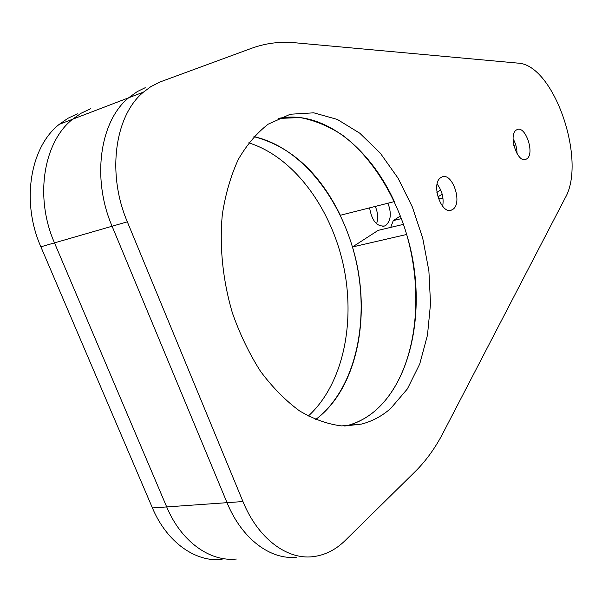 <?xml version="1.0" encoding="UTF-8"?>
<svg xmlns="http://www.w3.org/2000/svg" width="602" height="602" viewBox="0 0 602 602"><rect width="100%" height="100%" fill="white"/><g stroke="black" fill="none" stroke-linecap="round" stroke-linejoin="round"><path stroke-width="0.9" d="M251.644 48.265C265.685 43.209 279.99 41.357 294.559 42.727L518.006 63.127C553.983 64.482 586.86 160.666 565.173 197.975L442.899 433.267C435.246 448.046 425.983 460.846 415.109 471.652L345.187 540.506C335.585 549.935 324.734 555.337 312.619 556.707C286.612 559.762 257.859 538.241 242.952 501.549L127.331 221.822C106.607 173.384 114.929 115.418 143.487 92.106L150.793 86.673L159.981 81.992L251.644 48.265M222.048 559.476C195.522 562.403 166.822 542.267 152.419 507.937L40.868 246.812L112.085 226.232L227.022 502.67C241.846 538.948 270.607 560.229 296.726 557.189C270.607 560.229 241.846 538.948 227.022 502.67L242.952 501.549M40.868 246.812C20.927 201.753 30.138 147.129 59.229 124.358L72.526 119.271C43.502 142.132 34.412 197.283 54.489 242.884L166.701 506.929C181.187 541.634 209.91 561.99 236.375 559.04C209.91 561.99 181.187 541.634 166.701 506.929L54.489 242.884C34.412 197.283 43.502 142.132 72.526 119.271L128.662 97.78C99.992 121.01 91.496 178.388 112.085 226.232C91.496 178.388 99.992 121.01 128.662 97.78L137.279 91.587L145.225 87.681L137.279 91.587L128.662 97.78L143.487 92.106M344.6 426.02L346.331 425.817C407.102 411 431.378 314.575 406.659 234.471L352.463 246.97C372.104 311.678 358.604 387.854 315.576 419.594L318.481 417.321C356.241 385.95 369.711 319.918 355.767 259.567C341.816 199.202 301.083 146.918 253.916 136.669C290.525 146.226 319.331 172.42 340.333 215.268L394.355 201.595C369.44 146.941 322.243 109.24 278.252 118.459L300.022 117.563C314.718 120.317 328.963 126.239 342.756 135.337C369.613 155.843 391.428 189.02 404.431 227.247C426.442 294.581 416.494 374.309 375.716 410.293C366.942 417.886 357.144 423.055 346.331 425.817L361.539 424.071L341.597 425.907C327.661 424.207 313.627 419.195 299.51 410.873C285.611 400.669 272.623 387.507 260.561 371.381C249.318 353.78 239.942 334.328 232.425 313.017C222.74 280.276 219.286 245.94 222.349 214.297C225.524 193.889 230.852 175.588 238.332 159.387C246.865 144.721 256.821 132.974 268.206 124.17L290.299 114.237L313.77 112.822L337.323 119.437L359.823 133.23L380.306 153.171L398.012 178.117L412.31 206.87L422.724 238.204L428.887 270.885L430.528 303.634L427.48 335.133L419.722 364.044L407.358 388.945L390.706 408.449C382.007 416.095 372.284 421.302 361.539 424.071M442.666 206.351C444.005 198.141 442.154 190.729 437.12 184.114M516.998 153.638C517.028 148.325 515.718 143.374 513.085 138.776M452.742 209.406L451.884 209.887C441.364 215.749 430.4 183.136 441.048 177.485L441.552 177.199C452.079 171.149 463.164 203.243 452.742 209.406M526.712 158.898L526.14 159.221C517.607 164.203 507.772 134.494 516.486 129.942L516.825 129.754C525.358 124.674 535.238 153.931 526.712 158.898M72.526 119.271L81.24 113.161L90.646 108.736L81.24 113.161L72.526 119.271M59.229 124.358L67.958 118.278L77.38 113.846M248.754 142.855C293.46 156.798 330.641 207.366 343.283 264.737C355.835 322.115 343.275 384.249 308.254 416.087M376.559 223.786C378.349 218.421 377.921 212.634 375.279 206.418M387.936 203.213C391.669 213.221 390.954 220.633 385.784 225.434L384.896 225.916C376.987 226.969 371.885 220.957 369.59 207.856M513.784 145.338L515.726 144.819M352.463 246.97L378.146 230.37L403.468 224.358M390.721 227.383L393.287 220.588L400.435 215.967M436.894 192.399L440.709 189.931M127.331 221.822L112.085 226.232L227.022 502.67L152.419 507.937M393.287 220.588L401.429 218.616M442.199 194.213L437.842 196.914M438.429 198.728L442.967 198.118M524.726 159.59L526.14 159.221M449.897 210.369L451.884 209.887M382.834 226.405L384.896 225.916"/></g></svg>

